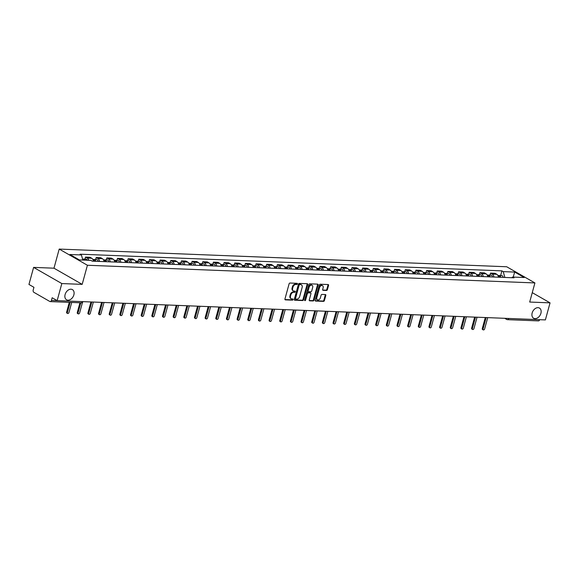 <?xml version="1.0" encoding="UTF-8"?>
<svg xmlns="http://www.w3.org/2000/svg" width="579" height="579" viewBox="0 0 579 579"><rect width="100%" height="100%" fill="white"/><g stroke="black" fill="none" stroke-linecap="round" stroke-linejoin="round"><path stroke-width="0.87" d="M297.425 283.927A0.63 0.441 119.8 0 0 297.121 283.319L289.992 283.037A0.897 0.637 119.8 0 0 289.095 283.855L284.948 298.996A0.897 0.637 119.8 0 0 285.389 299.864L292.518 300.146A0.63 0.441 119.8 0 0 292.836 298.967L291.917 298.93A2.881 2.026 119.8 0 1 291.223 298.735A2.881 2.026 119.8 0 1 290.506 296.151L290.853 294.892A2.881 2.026 119.8 0 1 293.734 292.286L294.653 292.323A0.63 0.441 119.8 0 0 294.979 291.143L294.06 291.107A2.881 2.026 119.8 0 1 293.358 290.911A2.881 2.026 119.8 0 1 292.648 288.328L292.996 287.068A2.881 2.026 119.8 0 1 295.876 284.463L296.795 284.499A0.63 0.441 119.8 0 0 297.425 283.927M293.358 290.911L292.8 290.586A2.881 2.026 119.8 0 1 292.084 288.009L292.431 286.743A2.881 2.026 119.8 0 1 295.312 284.137L296.231 284.173A0.63 0.441 119.8 0 0 296.882 283.312M284.962 299.546L291.954 299.821A0.63 0.441 119.8 0 0 292.598 298.959M291.223 298.735L290.658 298.409A2.881 2.026 119.8 0 1 289.941 295.833L290.289 294.566A2.881 2.026 119.8 0 1 293.169 291.961L294.096 291.997A0.63 0.441 119.8 0 0 294.74 291.136M532.159 312.978A5.862 4.133 119.8 0 0 533.614 318.24A5.862 4.133 119.8 0 0 540.902 313.326A5.862 4.133 119.8 0 0 539.447 308.064A5.862 4.133 119.8 0 0 532.159 312.978M65.109 294.523A5.862 4.133 119.8 0 0 66.563 299.784A5.862 4.133 119.8 0 0 73.859 294.87A5.862 4.133 119.8 0 0 72.404 289.609A5.862 4.133 119.8 0 0 65.109 294.523M326.498 290.477A0.897 0.637 119.8 0 0 327.396 289.659L328.561 285.411A0.897 0.637 119.8 0 0 328.119 284.542L320.209 284.231A0.897 0.637 119.8 0 0 319.304 285.042L315.164 300.19A0.897 0.637 119.8 0 0 315.606 301.058L323.516 301.369A0.897 0.637 119.8 0 0 324.414 300.552L325.818 295.42A0.897 0.637 119.8 0 0 325.384 294.552L321.996 294.422A0.897 0.637 119.8 0 0 321.092 295.232L320.397 297.78A2.41 1.694 119.8 0 1 317.408 299.799A2.41 1.694 119.8 0 1 316.807 297.642L319.536 287.669A2.41 1.694 119.8 0 1 322.525 285.65A2.41 1.694 119.8 0 1 323.125 287.814L322.669 289.471A0.897 0.637 119.8 0 0 323.111 290.34L326.498 290.477L325.934 290.151A0.897 0.637 119.8 0 0 326.831 289.334L327.996 285.085A0.897 0.637 119.8 0 0 327.982 284.535M82.182 284.369L53.977 268.193L33.618 267.389L61.823 283.565L82.182 284.369L87.415 265.254L534.916 282.936L529.691 302.05L550.05 302.853L545.382 319.912L57.155 300.624L52.168 297.758L51.437 300.414L82.384 301.637A1.831 0.449 15.3 0 0 82.696 301.63M61.823 283.565L57.155 300.624M307.702 284.586A0.897 0.637 119.8 0 0 307.261 283.717L299.35 283.406A0.897 0.637 119.8 0 0 298.446 284.224L294.306 299.365A0.897 0.637 119.8 0 0 294.747 300.233L302.658 300.544A0.897 0.637 119.8 0 0 303.562 299.734L307.702 284.586L307.138 284.26A0.897 0.637 119.8 0 0 307.131 283.717M309.779 283.819L317.69 284.13A0.897 0.637 119.8 0 1 318.132 284.998L313.992 300.139A0.897 0.637 119.8 0 1 313.087 300.957L309.7 300.827A0.897 0.637 119.8 0 1 309.258 299.958L310.937 293.814A0.897 0.637 119.8 0 0 310.503 292.945L308.252 292.858A0.897 0.637 119.8 0 0 307.355 293.669L305.603 300.067A0.63 0.441 119.8 0 1 304.663 300.031L308.875 284.636A0.897 0.637 119.8 0 1 309.779 283.819M33.618 267.389L28.95 284.441L33.944 287.307L33.213 289.963A1.831 1.223 -87.7 0 0 33.879 292.323L49.837 301.485A1.831 1.223 -87.7 0 0 50.235 301.601A1.831 1.223 -87.7 0 0 51.437 300.414M53.977 268.193L59.203 249.079L506.712 266.76L534.916 282.936M550.05 302.853L532.26 292.656M539.671 319.688L539.664 319.702A1.831 1.223 92.3 0 1 538.463 320.889L507.515 319.666A1.831 1.223 -87.7 0 0 508.717 318.486L539.664 319.702M93.414 261.201A4.219 2.808 -87.7 0 0 91.743 258.263L87.234 258.082A4.219 2.808 92.3 0 1 88.753 260.311M87.234 258.082L85.511 257.098L84.961 259.117M91.743 258.263L90.02 257.279L85.511 257.098M95.615 259.537L96.172 257.517L97.887 258.502A4.219 2.808 92.3 0 1 99.559 261.44M104.068 261.621A4.219 2.808 -87.7 0 0 102.396 258.683L100.681 257.698L96.172 257.517M106.275 259.957L106.825 257.937L108.548 258.929A4.219 2.808 92.3 0 1 110.22 261.867M114.729 262.041A4.219 2.808 -87.7 0 0 113.057 259.103L111.334 258.118L106.825 257.937M116.929 260.384L117.486 258.357L119.209 259.349A4.219 2.808 92.3 0 1 120.873 262.287M125.39 262.461A4.219 2.808 -87.7 0 0 123.718 259.522L121.995 258.538L117.486 258.357M127.59 260.803L128.14 258.784L129.862 259.768A4.219 2.808 92.3 0 1 131.534 262.707M136.043 262.888A4.219 2.808 -87.7 0 0 134.371 259.949L132.649 258.958L128.14 258.784M138.251 261.223L138.801 259.204L140.523 260.188A4.219 2.808 92.3 0 1 142.195 263.127M146.704 263.307A4.219 2.808 -87.7 0 0 145.032 260.369L143.31 259.378L138.801 259.204M148.904 261.643L149.462 259.624L151.177 260.608A4.219 2.808 92.3 0 1 152.849 263.546M157.358 263.727A4.219 2.808 -87.7 0 0 155.686 260.789L153.971 259.805L149.462 259.624M159.565 262.063L160.115 260.043L161.838 261.035A4.219 2.808 92.3 0 1 163.51 263.973M168.019 264.147A4.219 2.808 -87.7 0 0 166.347 261.209L164.624 260.224L160.115 260.043M170.226 262.49L170.776 260.463L172.499 261.455A4.219 2.808 92.3 0 1 174.17 264.393M178.679 264.567A4.219 2.808 -87.7 0 0 177.008 261.628L175.285 260.644L170.776 260.463M180.88 262.909L181.437 260.89L183.152 261.874A4.219 2.808 92.3 0 1 184.824 264.813M189.333 264.994A4.219 2.808 -87.7 0 0 187.661 262.055L185.946 261.064L181.437 260.89M191.54 263.329L192.09 261.31L193.813 262.294A4.219 2.808 92.3 0 1 195.485 265.233M199.994 265.414A4.219 2.808 -87.7 0 0 198.322 262.475L196.599 261.484L192.09 261.31M202.194 263.749L202.751 261.73L204.474 262.714A4.219 2.808 92.3 0 1 206.146 265.652M210.655 265.833A4.219 2.808 -87.7 0 0 208.983 262.895L207.26 261.911L202.751 261.73M212.855 264.169L213.405 262.149L215.127 263.134A4.219 2.808 92.3 0 1 216.799 266.072M221.308 266.253A4.219 2.808 -87.7 0 0 219.636 263.315L217.921 262.33L213.405 262.149M223.516 264.589L224.066 262.569L225.788 263.561A4.219 2.808 92.3 0 1 227.46 266.499M231.969 266.673A4.219 2.808 -87.7 0 0 230.297 263.734L228.575 262.75L224.066 262.569M234.169 265.016L234.727 262.989L236.449 263.981A4.219 2.808 92.3 0 1 238.114 266.919M242.623 267.093A4.219 2.808 -87.7 0 0 240.958 264.154L239.236 263.17L234.727 262.989M244.83 265.435L245.38 263.416L247.103 264.4A4.219 2.808 92.3 0 1 248.775 267.339M253.284 267.52A4.219 2.808 -87.7 0 0 251.612 264.581L249.889 263.59L245.38 263.416M255.491 265.855L256.041 263.836L257.764 264.82A4.219 2.808 92.3 0 1 259.435 267.759M263.944 267.939A4.219 2.808 -87.7 0 0 262.273 265.001L260.55 264.01L256.041 263.836M266.145 266.275L266.702 264.256L268.417 265.24A4.219 2.808 92.3 0 1 270.089 268.178M274.598 268.359A4.219 2.808 -87.7 0 0 272.926 265.421L271.211 264.437L266.702 264.256M276.805 266.695L277.355 264.675L279.078 265.667A4.219 2.808 92.3 0 1 280.75 268.605M285.259 268.779A4.219 2.808 -87.7 0 0 283.587 265.841L281.864 264.856L277.355 264.675M287.466 267.122L288.016 265.095L289.739 266.087A4.219 2.808 92.3 0 1 291.411 269.025M295.92 269.199A4.219 2.808 -87.7 0 0 294.248 266.26L292.525 265.276L288.016 265.095M298.12 267.541L298.677 265.522L300.392 266.506A4.219 2.808 92.3 0 1 302.064 269.445M306.573 269.626A4.219 2.808 -87.7 0 0 304.901 266.687L303.186 265.696L298.677 265.522M308.781 267.961L309.331 265.942L311.053 266.926A4.219 2.808 92.3 0 1 312.725 269.865M317.234 270.046A4.219 2.808 -87.7 0 0 315.562 267.107L313.84 266.116L309.331 265.942M319.434 268.381L319.992 266.362L321.714 267.346A4.219 2.808 92.3 0 1 323.379 270.284M327.895 270.465A4.219 2.808 -87.7 0 0 326.223 267.527L324.501 266.543L319.992 266.362M330.095 268.801L330.645 266.781L332.368 267.773A4.219 2.808 92.3 0 1 334.04 270.711M338.549 270.885A4.219 2.808 -87.7 0 0 336.877 267.947L335.154 266.962L330.645 266.781M340.756 269.228L341.306 267.201L343.029 268.193A4.219 2.808 92.3 0 1 344.7 271.131M349.209 271.305A4.219 2.808 -87.7 0 0 347.538 268.367L345.815 267.382L341.306 267.201M351.41 269.648L351.967 267.628L353.682 268.613A4.219 2.808 92.3 0 1 355.354 271.551M359.863 271.725A4.219 2.808 -87.7 0 0 358.191 268.794L356.476 267.802L351.967 267.628M362.07 270.067L362.62 268.048L364.343 269.032A4.219 2.808 92.3 0 1 366.015 271.971M370.524 272.152A4.219 2.808 -87.7 0 0 368.852 269.213L367.129 268.222L362.62 268.048M372.731 270.487L373.281 268.468L375.004 269.452A4.219 2.808 92.3 0 1 376.676 272.391M381.185 272.571A4.219 2.808 -87.7 0 0 379.513 269.633L377.79 268.649L373.281 268.468M383.385 270.907L383.942 268.888L385.657 269.872A4.219 2.808 92.3 0 1 387.329 272.81M391.838 272.991A4.219 2.808 -87.7 0 0 390.166 270.053L388.451 269.069L383.942 268.888M394.046 271.327L394.596 269.307L396.318 270.299A4.219 2.808 92.3 0 1 397.99 273.237M402.499 273.411A4.219 2.808 -87.7 0 0 400.827 270.473L399.105 269.488L394.596 269.307M404.699 271.754L405.257 269.727L406.979 270.719A4.219 2.808 92.3 0 1 408.651 273.657M413.16 273.831A4.219 2.808 -87.7 0 0 411.488 270.892L409.766 269.908L405.257 269.727M415.36 272.173L415.91 270.154L417.633 271.138A4.219 2.808 92.3 0 1 419.305 274.077M423.814 274.258A4.219 2.808 -87.7 0 0 422.142 271.319L420.426 270.328L415.91 270.154M426.021 272.593L426.571 270.574L428.294 271.558A4.219 2.808 92.3 0 1 429.965 274.497M434.474 274.678A4.219 2.808 -87.7 0 0 432.803 271.739L431.08 270.748L426.571 270.574M436.675 273.013L437.232 270.994L438.954 271.978A4.219 2.808 92.3 0 1 440.619 274.916M445.128 275.097A4.219 2.808 -87.7 0 0 443.463 272.159L441.741 271.175L437.232 270.994M447.335 273.433L447.885 271.413L449.608 272.405A4.219 2.808 92.3 0 1 451.28 275.343M455.789 275.517A4.219 2.808 -87.7 0 0 454.117 272.579L452.394 271.594L447.885 271.413M457.996 273.86L458.546 271.833L460.269 272.825A4.219 2.808 92.3 0 1 461.941 275.763M466.45 275.937A4.219 2.808 -87.7 0 0 464.778 272.998L463.055 272.014L458.546 271.833M468.65 274.28L469.207 272.26L470.922 273.245A4.219 2.808 92.3 0 1 472.594 276.183M477.103 276.364A4.219 2.808 -87.7 0 0 475.431 273.426L473.716 272.434L469.207 272.26M479.311 274.699L479.861 272.68L481.583 273.664A4.219 2.808 92.3 0 1 483.255 276.603M487.764 276.784A4.219 2.808 -87.7 0 0 486.092 273.845L484.37 272.854L479.861 272.68M489.972 275.119L490.522 273.1L492.244 274.084A4.219 2.808 92.3 0 1 493.916 277.023M498.425 277.203A4.219 2.808 -87.7 0 0 496.753 274.265L495.031 273.281L490.522 273.1M504.859 277.457L503.231 271.623L514.709 272.079L524.19 277.515L512.712 277.059L514.036 277.819L92.22 261.151L90.889 260.391L79.417 259.942L69.936 254.507L81.415 254.955L82.84 260.072M503.231 271.623L501.906 270.863L80.09 254.195L81.415 254.955M87.415 265.254L59.203 249.079M500.625 275.539L501.906 270.863M512.712 277.059L511.706 277.725M513.175 277.08L514.709 272.079M294.313 299.915L302.093 300.219A0.897 0.637 119.8 0 0 302.998 299.408L307.138 284.26M299.763 284.615A0.63 0.441 119.8 0 0 299.133 285.186L295.5 298.474A0.63 0.441 119.8 0 0 295.804 299.082L296.781 299.119A2.881 2.026 119.8 0 0 299.661 296.513L302.144 287.43A2.881 2.026 119.8 0 0 301.435 284.846A2.881 2.026 119.8 0 0 300.74 284.651L299.198 284.289A0.63 0.441 119.8 0 0 298.569 284.861L299.133 285.186M295.239 298.757A0.63 0.441 119.8 0 1 294.935 298.156L298.569 284.861M301.435 284.846L300.87 284.521A2.881 2.026 119.8 0 0 300.175 284.325L300.74 284.651M299.198 284.289L300.175 284.325M309.273 300.508L312.522 300.631A0.897 0.637 119.8 0 0 313.427 299.821L317.567 284.673A0.897 0.637 119.8 0 0 317.56 284.123M310.315 292.844A0.897 0.637 119.8 0 0 309.939 292.619L307.688 292.533A0.897 0.637 119.8 0 0 306.79 293.35L305.039 299.741L305.603 300.067M304.641 300.255A0.63 0.441 119.8 0 0 305.039 299.741M312.682 287.445A2.41 1.694 119.8 0 0 312.088 285.281A2.41 1.694 119.8 0 0 309.099 287.3L308.137 290.81A0.897 0.637 119.8 0 0 308.578 291.678L310.822 291.765A0.897 0.637 119.8 0 0 311.726 290.955L312.682 287.445M312.088 285.281L311.524 284.962A2.41 1.694 119.8 0 0 308.535 286.974L309.099 287.3M308.361 291.621L307.796 291.295A0.897 0.637 119.8 0 1 307.572 290.492L308.535 286.974M322.677 290.021L325.934 290.151M322.525 285.65L321.96 285.331A2.41 1.694 119.8 0 0 318.971 287.343L319.536 287.669M317.408 299.799L316.843 299.473A2.41 1.694 119.8 0 1 316.243 297.317L318.971 287.343M315.171 300.74L322.952 301.044A0.897 0.637 119.8 0 0 323.849 300.233L325.253 295.102A0.897 0.637 119.8 0 0 325.246 294.552M84.852 260.152A2.294 1.527 -87.7 0 0 83.615 259.066A2.294 1.527 -87.7 0 0 83.029 259.211M87.306 260.253A2.294 1.527 -87.7 0 0 86.076 259.16L83.615 259.066M70.131 302.383L67.352 312.551A1.057 0.745 119.8 0 0 68.923 312.617L71.702 302.448M83.687 260.109A2.294 1.527 -87.7 0 0 82.551 259.03M67.613 313.5L66.882 313.08A1.057 0.745 -60.2 0 1 66.621 312.132L69.292 302.354M94.84 261.259A1.1 0.731 -87.7 0 0 94.413 260.724M95.68 261.288A2.294 1.527 -87.7 0 0 94.268 259.486A2.294 1.527 -87.7 0 0 93.682 259.638M98.141 261.39A2.294 1.527 -87.7 0 0 96.729 259.58L94.268 259.486M80.792 302.81L78.013 312.971A1.057 0.745 119.8 0 0 79.584 313.036L82.508 302.332M94.522 261.245A2.294 1.527 -87.7 0 0 93.11 259.443L92.835 259.428M78.274 313.919L77.535 313.5A1.057 0.745 -60.2 0 1 77.275 312.551L79.953 302.774M105.494 261.679A1.1 0.731 -87.7 0 0 105.067 261.143M106.341 261.708A2.294 1.527 -87.7 0 0 104.929 259.906A2.294 1.527 -87.7 0 0 104.343 260.058M108.801 261.809A2.294 1.527 -87.7 0 0 107.39 260.007L104.929 259.906M91.786 301.992L88.667 313.391A1.057 0.745 119.8 0 0 90.237 313.456L93.357 302.05M105.183 261.665A2.294 1.527 -87.7 0 0 103.764 259.862L103.496 259.848M88.927 314.339L88.196 313.919A1.057 0.745 -60.2 0 1 87.936 312.971L90.946 301.956M116.155 262.099A1.1 0.731 -87.7 0 0 115.728 261.563M117.001 262.135A2.294 1.527 -87.7 0 0 115.59 260.326A2.294 1.527 -87.7 0 0 114.997 260.478M119.462 262.229A2.294 1.527 -87.7 0 0 118.044 260.427L115.59 260.326M102.447 302.412L99.327 313.818A1.057 0.745 119.8 0 0 100.898 313.876L104.017 302.47M115.836 262.084A2.294 1.527 -87.7 0 0 114.425 260.282L114.15 260.268M99.588 314.759L98.857 314.339A1.057 0.745 -60.2 0 1 98.589 313.398L101.607 302.376M126.815 262.519A1.1 0.731 -87.7 0 0 126.388 261.983M127.655 262.555A2.294 1.527 -87.7 0 0 126.244 260.745A2.294 1.527 -87.7 0 0 125.657 260.897M130.116 262.649A2.294 1.527 -87.7 0 0 128.704 260.847L126.244 260.745M113.108 302.831L109.981 314.238A1.057 0.745 119.8 0 0 111.559 314.296L114.678 302.897M126.497 262.504A2.294 1.527 -87.7 0 0 125.086 260.702L124.811 260.695M110.249 315.179L109.511 314.759A1.057 0.745 -60.2 0 1 109.25 313.818L112.268 302.795M137.469 262.938A1.1 0.731 -87.7 0 0 137.042 262.403M138.316 262.975A2.294 1.527 -87.7 0 0 136.905 261.172A2.294 1.527 -87.7 0 0 136.318 261.317M140.777 263.069A2.294 1.527 -87.7 0 0 139.365 261.267L136.905 261.172M123.761 303.251L120.642 314.658A1.057 0.745 119.8 0 0 122.212 314.723L125.332 303.316M137.151 262.931A2.294 1.527 -87.7 0 0 135.739 261.122L135.472 261.115M120.902 315.606L120.171 315.186A1.057 0.745 -60.2 0 1 119.911 314.238L122.922 303.222M148.13 263.365A1.1 0.731 -87.7 0 0 147.703 262.83M148.977 263.394A2.294 1.527 -87.7 0 0 147.558 261.592A2.294 1.527 -87.7 0 0 146.972 261.737M151.43 263.496A2.294 1.527 -87.7 0 0 150.019 261.686L147.558 261.592M134.422 303.671L131.303 315.077A1.057 0.745 119.8 0 0 132.873 315.142L135.993 303.736M147.811 263.351A2.294 1.527 -87.7 0 0 146.4 261.542L146.125 261.534M131.563 316.025L130.825 315.606A1.057 0.745 -60.2 0 1 130.565 314.658L133.583 303.642M158.784 263.785A1.1 0.731 -87.7 0 0 158.364 263.25M159.63 263.814A2.294 1.527 -87.7 0 0 158.219 262.012A2.294 1.527 -87.7 0 0 157.633 262.164M162.091 263.915A2.294 1.527 -87.7 0 0 160.68 262.106L158.219 262.012M145.076 304.098L141.956 315.497A1.057 0.745 119.8 0 0 143.527 315.562L146.653 304.156M158.472 263.771A2.294 1.527 -87.7 0 0 157.061 261.969L156.786 261.954M142.217 316.445L141.486 316.025A1.057 0.745 -60.2 0 1 141.225 315.077L144.236 304.062M169.444 264.205A1.1 0.731 -87.7 0 0 169.017 263.669M170.291 264.241A2.294 1.527 -87.7 0 0 168.88 262.432A2.294 1.527 -87.7 0 0 168.294 262.584M172.752 264.335A2.294 1.527 -87.7 0 0 171.341 262.533L168.88 262.432M155.737 304.518L152.617 315.924A1.057 0.745 119.8 0 0 154.188 315.982L157.307 304.576M169.126 264.19A2.294 1.527 -87.7 0 0 167.715 262.388L167.447 262.374M152.878 316.865L152.147 316.445A1.057 0.745 -60.2 0 1 151.886 315.497L154.897 304.482M180.105 264.625A1.1 0.731 -87.7 0 0 179.678 264.089M180.945 264.661A2.294 1.527 -87.7 0 0 179.533 262.852A2.294 1.527 -87.7 0 0 178.947 263.004M183.405 264.755A2.294 1.527 -87.7 0 0 181.994 262.953L179.533 262.852M166.397 304.938L163.278 316.344A1.057 0.745 119.8 0 0 164.849 316.402L167.968 305.003M179.787 264.61A2.294 1.527 -87.7 0 0 178.375 262.808L178.1 262.801M163.539 317.285L162.8 316.865A1.057 0.745 -60.2 0 1 162.54 315.924L165.558 304.901M190.759 265.044A1.1 0.731 -87.7 0 0 190.332 264.509M191.606 265.081A2.294 1.527 -87.7 0 0 190.194 263.279A2.294 1.527 -87.7 0 0 189.608 263.423M194.066 265.175A2.294 1.527 -87.7 0 0 192.655 263.373L190.194 263.279M177.051 305.357L173.932 316.764A1.057 0.745 119.8 0 0 175.502 316.829L178.621 305.423M190.448 265.037A2.294 1.527 -87.7 0 0 189.036 263.228L188.761 263.221M174.192 317.712L173.461 317.285A1.057 0.745 -60.2 0 1 173.201 316.344L176.211 305.328M201.42 265.464A1.1 0.731 -87.7 0 0 200.993 264.929M202.266 265.5A2.294 1.527 -87.7 0 0 200.855 263.698A2.294 1.527 -87.7 0 0 200.262 263.843M204.727 265.602A2.294 1.527 -87.7 0 0 203.309 263.792L200.855 263.698M187.712 305.777L184.592 317.183A1.057 0.745 119.8 0 0 186.163 317.249L189.282 305.842M201.101 265.457A2.294 1.527 -87.7 0 0 199.69 263.648L199.415 263.64M184.853 318.132L184.122 317.712A1.057 0.745 -60.2 0 1 183.861 316.764L186.872 305.748M212.08 265.891A1.1 0.731 -87.7 0 0 211.653 265.356M212.92 265.92A2.294 1.527 -87.7 0 0 211.509 264.118A2.294 1.527 -87.7 0 0 210.922 264.27M215.381 266.022A2.294 1.527 -87.7 0 0 213.969 264.212L211.509 264.118M198.373 306.204L195.246 317.603A1.057 0.745 119.8 0 0 196.824 317.668L199.943 306.262M211.762 265.877A2.294 1.527 -87.7 0 0 210.351 264.075L210.076 264.06M195.514 318.551L194.776 318.132A1.057 0.745 -60.2 0 1 194.515 317.183L197.533 306.168M222.734 266.311A1.1 0.731 -87.7 0 0 222.307 265.775M223.581 266.34A2.294 1.527 -87.7 0 0 222.17 264.538A2.294 1.527 -87.7 0 0 221.583 264.69M226.042 266.441A2.294 1.527 -87.7 0 0 224.63 264.639L222.17 264.538M209.026 306.624L205.907 318.023A1.057 0.745 119.8 0 0 207.477 318.088L210.597 306.682M222.423 266.297A2.294 1.527 -87.7 0 0 221.004 264.494L220.737 264.48M206.167 318.971L205.436 318.551A1.057 0.745 -60.2 0 1 205.176 317.603L208.187 306.588M233.395 266.731A1.1 0.731 -87.7 0 0 232.968 266.195M234.242 266.767A2.294 1.527 -87.7 0 0 232.83 264.958A2.294 1.527 -87.7 0 0 232.237 265.11M236.695 266.861A2.294 1.527 -87.7 0 0 235.284 265.059L232.83 264.958M219.687 307.044L216.568 318.45A1.057 0.745 119.8 0 0 218.138 318.508L221.258 307.102M233.076 266.716A2.294 1.527 -87.7 0 0 231.665 264.914L231.39 264.9M216.828 319.391L216.097 318.971A1.057 0.745 -60.2 0 1 215.829 318.03L218.848 307.008M244.056 267.151A1.1 0.731 -87.7 0 0 243.629 266.615M244.895 267.187A2.294 1.527 -87.7 0 0 243.484 265.377A2.294 1.527 -87.7 0 0 242.898 265.529M247.356 267.281A2.294 1.527 -87.7 0 0 245.945 265.479L243.484 265.377M230.341 307.463L227.221 318.87A1.057 0.745 119.8 0 0 228.799 318.928L231.918 307.529M243.737 267.143A2.294 1.527 -87.7 0 0 242.326 265.334L242.051 265.327M227.482 319.811L226.751 319.391A1.057 0.745 -60.2 0 1 226.49 318.45L229.501 307.435M254.709 267.57A1.1 0.731 -87.7 0 0 254.282 267.035M255.556 267.607A2.294 1.527 -87.7 0 0 254.145 265.804A2.294 1.527 -87.7 0 0 253.559 265.949M258.017 267.701A2.294 1.527 -87.7 0 0 256.606 265.899L254.145 265.804M241.002 307.883L237.882 319.29A1.057 0.745 119.8 0 0 239.453 319.355L242.572 307.948M254.391 267.563A2.294 1.527 -87.7 0 0 252.98 265.754L252.712 265.747M238.143 320.238L237.412 319.818A1.057 0.745 -60.2 0 1 237.151 318.87L240.162 307.854M265.37 267.997A1.1 0.731 -87.7 0 0 264.943 267.462M266.217 268.026A2.294 1.527 -87.7 0 0 264.798 266.224A2.294 1.527 -87.7 0 0 264.212 266.376M268.67 268.128A2.294 1.527 -87.7 0 0 267.259 266.318L264.798 266.224M251.662 308.303L248.543 319.709A1.057 0.745 119.8 0 0 250.114 319.774L253.233 308.368M265.052 267.983A2.294 1.527 -87.7 0 0 263.64 266.181L263.365 266.166M248.804 320.657L248.065 320.238A1.057 0.745 -60.2 0 1 247.805 319.29L250.823 308.274M276.024 268.417A1.1 0.731 -87.7 0 0 275.604 267.882M276.871 268.446A2.294 1.527 -87.7 0 0 275.459 266.644A2.294 1.527 -87.7 0 0 274.873 266.796M279.331 268.547A2.294 1.527 -87.7 0 0 277.92 266.738L275.459 266.644M262.316 308.73L259.197 320.129A1.057 0.745 119.8 0 0 260.767 320.194L263.886 308.788M275.713 268.403A2.294 1.527 -87.7 0 0 274.301 266.601L274.026 266.586M259.457 321.077L258.726 320.657A1.057 0.745 -60.2 0 1 258.466 319.709L261.476 308.694M286.685 268.837A1.1 0.731 -87.7 0 0 286.258 268.301M287.531 268.873A2.294 1.527 -87.7 0 0 286.12 267.064A2.294 1.527 -87.7 0 0 285.534 267.216M289.992 268.967A2.294 1.527 -87.7 0 0 288.581 267.165L286.12 267.064M272.977 309.15L269.857 320.556A1.057 0.745 119.8 0 0 271.428 320.614L274.547 309.208M286.366 268.822A2.294 1.527 -87.7 0 0 284.955 267.02L284.68 267.006M270.118 321.497L269.387 321.077A1.057 0.745 -60.2 0 1 269.126 320.129L272.137 309.114M297.345 269.257A1.1 0.731 -87.7 0 0 296.918 268.721M298.185 269.293A2.294 1.527 -87.7 0 0 296.774 267.484A2.294 1.527 -87.7 0 0 296.187 267.636M300.646 269.387A2.294 1.527 -87.7 0 0 299.234 267.585L296.774 267.484M283.638 309.57L280.518 320.976A1.057 0.745 119.8 0 0 282.089 321.034L285.208 309.635M297.027 269.242A2.294 1.527 -87.7 0 0 295.616 267.44L295.341 267.433M280.779 321.917L280.041 321.497A1.057 0.745 -60.2 0 1 279.78 320.556L282.798 309.533M307.999 269.676A1.1 0.731 -87.7 0 0 307.572 269.141M308.846 269.713A2.294 1.527 -87.7 0 0 307.435 267.911A2.294 1.527 -87.7 0 0 306.848 268.055M311.307 269.807A2.294 1.527 -87.7 0 0 309.895 268.005L307.435 267.911M294.291 309.989L291.172 321.396A1.057 0.745 119.8 0 0 292.742 321.461L295.862 310.054M307.688 269.669A2.294 1.527 -87.7 0 0 306.269 267.86L306.002 267.853M291.432 322.344L290.701 321.917A1.057 0.745 -60.2 0 1 290.441 320.976L293.452 309.96M318.66 270.103A1.1 0.731 -87.7 0 0 318.233 269.568M319.507 270.132A2.294 1.527 -87.7 0 0 318.095 268.33A2.294 1.527 -87.7 0 0 317.502 268.475M321.967 270.234A2.294 1.527 -87.7 0 0 320.549 268.424L318.095 268.33M304.952 310.409L301.833 321.815A1.057 0.745 119.8 0 0 303.403 321.881L306.523 310.474M318.341 270.089A2.294 1.527 -87.7 0 0 316.93 268.28L316.655 268.272M302.093 322.764L301.362 322.344A1.057 0.745 -60.2 0 1 301.094 321.396L304.113 310.38M329.321 270.523A1.1 0.731 -87.7 0 0 328.894 269.988M330.16 270.552A2.294 1.527 -87.7 0 0 328.749 268.75A2.294 1.527 -87.7 0 0 328.163 268.902M332.621 270.654A2.294 1.527 -87.7 0 0 331.21 268.844L328.749 268.75M315.613 310.836L312.486 322.235A1.057 0.745 119.8 0 0 314.064 322.3L317.183 310.894M329.002 270.509A2.294 1.527 -87.7 0 0 327.591 268.707L327.316 268.692M312.754 323.183L312.016 322.764A1.057 0.745 -60.2 0 1 311.755 321.815L314.773 310.8M339.974 270.943A1.1 0.731 -87.7 0 0 339.547 270.407M340.821 270.979A2.294 1.527 -87.7 0 0 339.41 269.17A2.294 1.527 -87.7 0 0 338.824 269.322M343.282 271.073A2.294 1.527 -87.7 0 0 341.871 269.271L339.41 269.17M326.267 311.256L323.147 322.662A1.057 0.745 119.8 0 0 324.718 322.72L327.837 311.314M339.656 270.929A2.294 1.527 -87.7 0 0 338.245 269.126L337.977 269.112M323.408 323.603L322.677 323.183A1.057 0.745 -60.2 0 1 322.416 322.235L325.427 311.22M350.635 271.363A1.1 0.731 -87.7 0 0 350.208 270.827M351.482 271.399A2.294 1.527 -87.7 0 0 350.063 269.59A2.294 1.527 -87.7 0 0 349.477 269.742M353.935 271.493A2.294 1.527 -87.7 0 0 352.524 269.691L350.063 269.59M336.927 311.676L333.808 323.082A1.057 0.745 119.8 0 0 335.379 323.14L338.498 311.741M350.317 271.348A2.294 1.527 -87.7 0 0 348.905 269.546L348.63 269.539M334.069 324.023L333.33 323.603A1.057 0.745 -60.2 0 1 333.07 322.662L336.088 311.64M361.289 271.783A1.1 0.731 -87.7 0 0 360.869 271.247M362.136 271.819A2.294 1.527 -87.7 0 0 360.724 270.017A2.294 1.527 -87.7 0 0 360.138 270.161M364.596 271.913A2.294 1.527 -87.7 0 0 363.185 270.111L360.724 270.017M347.581 312.095L344.462 323.502A1.057 0.745 119.8 0 0 346.032 323.56L349.159 312.161M360.978 271.775A2.294 1.527 -87.7 0 0 359.566 269.966L359.291 269.959M344.722 324.45L343.991 324.023A1.057 0.745 -60.2 0 1 343.731 323.082L346.741 312.067M371.95 272.202A1.1 0.731 -87.7 0 0 371.523 271.667M372.796 272.239A2.294 1.527 -87.7 0 0 371.385 270.436A2.294 1.527 -87.7 0 0 370.799 270.581M375.257 272.34A2.294 1.527 -87.7 0 0 373.846 270.531L371.385 270.436M358.242 312.515L355.122 323.922A1.057 0.745 119.8 0 0 356.693 323.987L359.812 312.58M371.631 272.195A2.294 1.527 -87.7 0 0 370.22 270.386L369.952 270.379M355.383 324.87L354.652 324.45A1.057 0.745 -60.2 0 1 354.391 323.502L357.402 312.486M382.61 272.629A1.1 0.731 -87.7 0 0 382.183 272.094M383.45 272.658A2.294 1.527 -87.7 0 0 382.039 270.856A2.294 1.527 -87.7 0 0 381.452 271.008M385.911 272.76A2.294 1.527 -87.7 0 0 384.499 270.95L382.039 270.856M368.903 312.942L365.783 324.341A1.057 0.745 119.8 0 0 367.354 324.406L370.473 313M382.292 272.615A2.294 1.527 -87.7 0 0 380.881 270.813L380.606 270.798M366.044 325.289L365.306 324.87A1.057 0.745 -60.2 0 1 365.045 323.922L368.063 312.906M393.264 273.049A1.1 0.731 -87.7 0 0 392.837 272.514M394.111 273.078A2.294 1.527 -87.7 0 0 392.7 271.276A2.294 1.527 -87.7 0 0 392.113 271.428M396.572 273.179A2.294 1.527 -87.7 0 0 395.16 271.377L392.7 271.276M379.556 313.362L376.437 324.761A1.057 0.745 119.8 0 0 378.007 324.826L381.127 313.42M392.953 273.035A2.294 1.527 -87.7 0 0 391.542 271.233L391.266 271.218M376.697 325.709L375.966 325.289A1.057 0.745 -60.2 0 1 375.706 324.341L378.717 313.326M403.925 273.469A1.1 0.731 -87.7 0 0 403.498 272.933M404.772 273.505A2.294 1.527 -87.7 0 0 403.36 271.696A2.294 1.527 -87.7 0 0 402.767 271.848M407.232 273.599A2.294 1.527 -87.7 0 0 405.814 271.797L403.36 271.696M390.217 313.782L387.098 325.188A1.057 0.745 119.8 0 0 388.668 325.246L391.788 313.84M403.606 273.454A2.294 1.527 -87.7 0 0 402.195 271.652L401.92 271.638M387.358 326.129L386.627 325.709A1.057 0.745 -60.2 0 1 386.367 324.768L389.377 313.746M414.586 273.889A1.1 0.731 -87.7 0 0 414.159 273.353M415.425 273.925A2.294 1.527 -87.7 0 0 414.014 272.116A2.294 1.527 -87.7 0 0 413.428 272.268M417.886 274.019A2.294 1.527 -87.7 0 0 416.475 272.217L414.014 272.116M400.878 314.202L397.751 325.608A1.057 0.745 119.8 0 0 399.329 325.666L402.448 314.267M414.267 273.874A2.294 1.527 -87.7 0 0 412.856 272.072L412.581 272.065M398.019 326.549L397.281 326.129A1.057 0.745 -60.2 0 1 397.02 325.188L400.038 314.165M425.239 274.308A1.1 0.731 -87.7 0 0 424.812 273.773M426.086 274.345A2.294 1.527 -87.7 0 0 424.675 272.543A2.294 1.527 -87.7 0 0 424.089 272.687M428.547 274.439A2.294 1.527 -87.7 0 0 427.136 272.637L424.675 272.543M411.531 314.621L408.412 326.028A1.057 0.745 119.8 0 0 409.983 326.093L413.102 314.687M424.928 274.301A2.294 1.527 -87.7 0 0 423.51 272.492L423.242 272.485M408.673 326.976L407.942 326.556A1.057 0.745 -60.2 0 1 407.681 325.608L410.692 314.592M435.9 274.736A1.1 0.731 -87.7 0 0 435.473 274.2M436.747 274.764A2.294 1.527 -87.7 0 0 435.336 272.962A2.294 1.527 -87.7 0 0 434.742 273.114M439.2 274.866A2.294 1.527 -87.7 0 0 437.789 273.056L435.336 272.962M422.192 315.041L419.073 326.447A1.057 0.745 119.8 0 0 420.644 326.513L423.763 315.106M435.582 274.721A2.294 1.527 -87.7 0 0 434.17 272.919L433.895 272.904M419.334 327.396L418.603 326.976A1.057 0.745 -60.2 0 1 418.335 326.028L421.353 315.012M446.561 275.155A1.1 0.731 -87.7 0 0 446.134 274.62M447.401 275.184A2.294 1.527 -87.7 0 0 445.989 273.382A2.294 1.527 -87.7 0 0 445.403 273.534M449.861 275.286A2.294 1.527 -87.7 0 0 448.45 273.476L445.989 273.382M432.846 315.468L429.727 326.867A1.057 0.745 119.8 0 0 431.304 326.932L434.424 315.526M446.243 275.141A2.294 1.527 -87.7 0 0 444.831 273.339L444.556 273.324M429.987 327.815L429.256 327.396A1.057 0.745 -60.2 0 1 428.996 326.447L432.006 315.432M457.215 275.575A1.1 0.731 -87.7 0 0 456.788 275.039M458.061 275.611A2.294 1.527 -87.7 0 0 456.65 273.802A2.294 1.527 -87.7 0 0 456.064 273.954M460.522 275.705A2.294 1.527 -87.7 0 0 459.111 273.903L456.65 273.802M443.507 315.888L440.387 327.294A1.057 0.745 119.8 0 0 441.958 327.352L445.077 315.946M456.896 275.561A2.294 1.527 -87.7 0 0 455.485 273.758L455.217 273.744M440.648 328.235L439.917 327.815A1.057 0.745 -60.2 0 1 439.656 326.867L442.667 315.852M467.875 275.995A1.1 0.731 -87.7 0 0 467.448 275.459M468.722 276.031A2.294 1.527 -87.7 0 0 467.304 274.222A2.294 1.527 -87.7 0 0 466.717 274.374M471.176 276.125A2.294 1.527 -87.7 0 0 469.764 274.323L467.304 274.222M454.168 316.308L451.048 327.714A1.057 0.745 119.8 0 0 452.619 327.772L455.738 316.373M467.557 275.98A2.294 1.527 -87.7 0 0 466.146 274.178L465.871 274.171M451.309 328.655L450.571 328.235A1.057 0.745 -60.2 0 1 450.31 327.294L453.328 316.272M478.529 276.415A1.1 0.731 -87.7 0 0 478.109 275.879M479.376 276.451A2.294 1.527 -87.7 0 0 477.964 274.649A2.294 1.527 -87.7 0 0 477.378 274.793M481.837 276.545A2.294 1.527 -87.7 0 0 480.425 274.743L477.964 274.649M464.821 316.727L461.702 328.134A1.057 0.745 119.8 0 0 463.272 328.199L466.392 316.793M478.218 276.407A2.294 1.527 -87.7 0 0 476.806 274.598L476.531 274.591M461.962 329.082L461.231 328.655A1.057 0.745 -60.2 0 1 460.971 327.714L463.982 316.699M489.19 276.842A1.1 0.731 -87.7 0 0 488.763 276.299M490.037 276.871A2.294 1.527 -87.7 0 0 488.625 275.068A2.294 1.527 -87.7 0 0 488.039 275.213M492.497 276.972A2.294 1.527 -87.7 0 0 491.086 275.163L488.625 275.068M475.482 317.147L472.363 328.554A1.057 0.745 119.8 0 0 473.933 328.619L477.053 317.212M488.871 276.827A2.294 1.527 -87.7 0 0 487.46 275.018L487.185 275.011M472.623 329.502L471.892 329.082A1.057 0.745 -60.2 0 1 471.632 328.134L474.642 317.118M499.851 277.261A1.1 0.731 -87.7 0 0 499.424 276.726M500.69 277.29A2.294 1.527 -87.7 0 0 499.279 275.488A2.294 1.527 -87.7 0 0 498.693 275.64M503.151 277.392A2.294 1.527 -87.7 0 0 501.74 275.582L499.279 275.488M486.143 317.574L483.024 328.973A1.057 0.745 119.8 0 0 484.594 329.038L487.713 317.632M499.532 277.247A2.294 1.527 -87.7 0 0 498.121 275.445L497.846 275.43M483.284 329.921L482.546 329.502A1.057 0.745 -60.2 0 1 482.285 328.554L485.303 317.538M486.092 273.845L481.583 273.664M475.431 273.426L470.922 273.245M464.778 272.998L460.269 272.825M454.117 272.579L449.608 272.405M443.463 272.159L438.954 271.978M432.803 271.739L428.294 271.558M422.142 271.319L417.633 271.138M411.488 270.892L406.979 270.719M400.827 270.473L396.318 270.299M390.166 270.053L385.657 269.872M379.513 269.633L375.004 269.452M368.852 269.213L364.343 269.032M358.191 268.794L353.682 268.613M347.538 268.367L343.029 268.193M336.877 267.947L332.368 267.773M326.223 267.527L321.714 267.346M315.562 267.107L311.053 266.926M304.901 266.687L300.392 266.506M294.248 266.26L289.739 266.087M283.587 265.841L279.078 265.667M272.926 265.421L268.417 265.24M262.273 265.001L257.764 264.82M251.612 264.581L247.103 264.4M240.958 264.154L236.449 263.981M230.297 263.734L225.788 263.561M219.636 263.315L215.127 263.134M208.983 262.895L204.474 262.714M198.322 262.475L193.813 262.294M187.661 262.055L183.152 261.874M177.008 261.628L172.499 261.455M166.347 261.209L161.838 261.035M155.686 260.789L151.177 260.608M145.032 260.369L140.523 260.188M134.371 259.949L129.862 259.768M123.718 259.522L119.209 259.349M113.057 259.103L108.548 258.929M102.396 258.683L97.887 258.502M496.753 274.265L492.244 274.084M508.717 318.464L508.717 318.486A1.831 0.449 15.3 0 1 508.333 318.45M504.722 318.305L506.676 319.427A1.831 1.288 -60.2 0 0 507.117 319.55A1.831 1.223 -87.7 0 0 507.515 319.666A1.831 1.831 0 0 1 506.676 319.427A1.831 1.288 -60.2 0 1 506.14 318.363M82.971 301.645A1.831 1.831 0 0 1 81.19 302.824A1.831 1.223 -87.7 0 0 82.384 301.637M295.312 284.137L295.876 284.463M292.431 286.743L292.996 287.068M292.084 288.009L292.648 288.328M294.096 291.997L294.653 292.323M293.169 291.961L293.734 292.286M290.289 294.566L290.853 294.892M289.941 295.833L290.506 296.151M291.954 299.821L292.518 300.146M285.013 299.647L285.389 299.864M296.231 284.173L296.795 284.499M302.998 299.408L303.562 299.734M302.093 300.219L302.658 300.544M294.364 300.016L294.747 300.233M294.935 298.156L295.5 298.474M317.567 284.673L318.132 284.998M313.427 299.821L313.992 300.139M312.522 300.631L313.087 300.957M309.324 300.602L309.7 300.827M309.939 292.619L310.503 292.945M307.688 292.533L308.252 292.858M306.79 293.35L307.355 293.669M307.572 290.492L308.137 290.81M322.727 290.122L323.111 290.34M316.243 297.317L316.807 297.642M325.253 295.102L325.818 295.42M323.849 300.233L324.414 300.552M322.952 301.044L323.516 301.369M315.222 300.841L315.606 301.058M327.996 285.085L328.561 285.411M326.831 289.334L327.396 289.659M66.621 312.132L67.352 312.551M77.275 312.551L78.013 312.971M87.936 312.971L88.667 313.391M98.589 313.398L99.327 313.818M109.25 313.818L109.981 314.238M119.911 314.238L120.642 314.658M130.565 314.658L131.303 315.077M141.225 315.077L141.956 315.497M151.886 315.497L152.617 315.924M162.54 315.924L163.278 316.344M173.201 316.344L173.932 316.764M183.861 316.764L184.592 317.183M194.515 317.183L195.246 317.603M205.176 317.603L205.907 318.023M215.829 318.03L216.568 318.45M226.49 318.45L227.221 318.87M237.151 318.87L237.882 319.29M247.805 319.29L248.543 319.709M258.466 319.709L259.197 320.129M269.126 320.129L269.857 320.556M279.78 320.556L280.518 320.976M290.441 320.976L291.172 321.396M301.094 321.396L301.833 321.815M311.755 321.815L312.486 322.235M322.416 322.235L323.147 322.662M333.07 322.662L333.808 323.082M343.731 323.082L344.462 323.502M354.391 323.502L355.122 323.922M365.045 323.922L365.783 324.341M375.706 324.341L376.437 324.761M386.367 324.768L387.098 325.188M397.02 325.188L397.751 325.608M407.681 325.608L408.412 326.028M418.335 326.028L419.073 326.447M428.996 326.447L429.727 326.867M439.656 326.867L440.387 327.294M450.31 327.294L451.048 327.714M460.971 327.714L461.702 328.134M471.632 328.134L472.363 328.554M482.285 328.554L483.024 328.973M81.19 302.824L50.235 301.601M295.087 298.721L295.652 299.039M310.156 292.684L310.72 293.01"/></g></svg>
